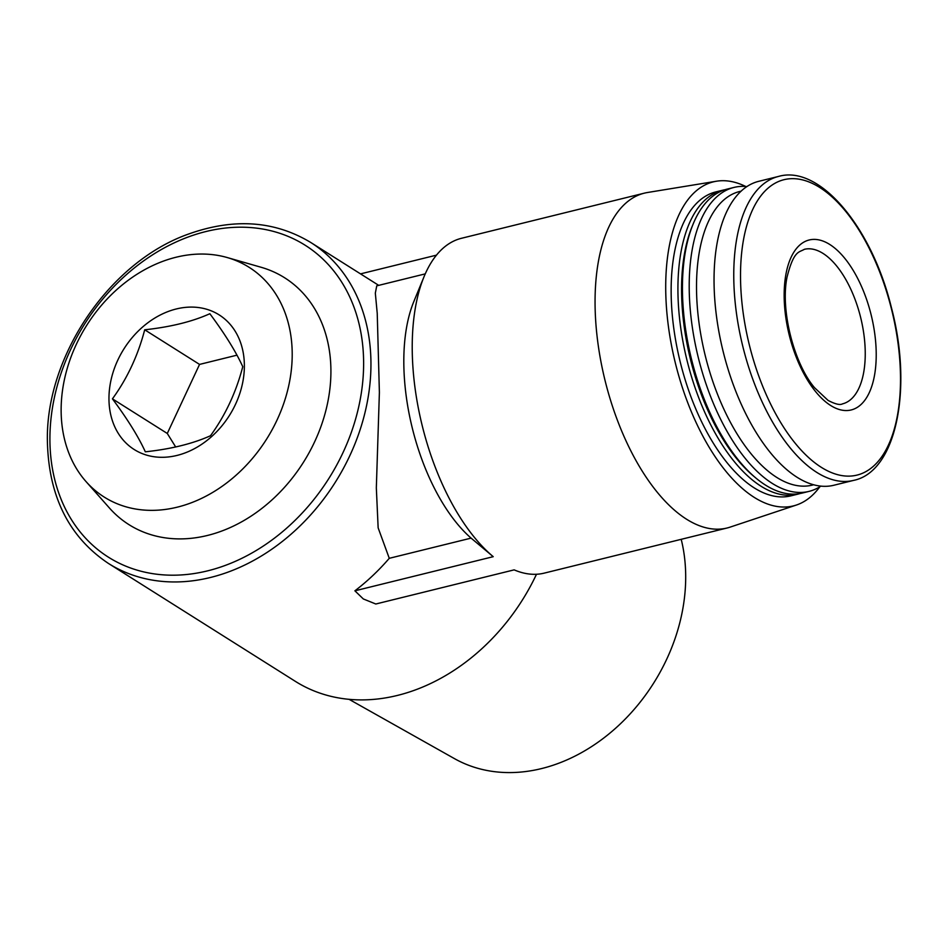 <?xml version="1.0" encoding="UTF-8"?>
<svg xmlns="http://www.w3.org/2000/svg" width="948" height="948" viewBox="0 0 948 948"><rect width="100%" height="100%" fill="white"/><g stroke="black" fill="none" stroke-linecap="round" stroke-linejoin="round"><path stroke-width="1.42" d="M536.485 574.263A189.707 148.646 122.2 0 1 295.326 681.339L108.368 563.396A189.707 148.646 122.2 0 0 335.308 482.259A189.707 148.646 122.2 0 0 310.802 242.51L378.726 285.36M425.249 273.877L376.747 285.846L375.325 293.133L377.233 313.385L379.39 392.448L376.332 487.865L378.145 527.846L389.273 558.313A189.707 148.646 122.2 0 1 354.896 590.817L363.333 598.958L375.811 604.006L514.148 569.866A172.453 83.08 -103.9 0 0 544.188 573.137L727.033 528.012A172.453 83.08 -103.9 0 1 686.542 519.208A172.453 83.08 -103.9 0 1 597.702 341.434A172.453 83.08 -103.9 0 1 644.391 193.143A172.453 83.08 -103.9 0 1 647.52 192.503L716.475 181.222A166.895 80.402 -103.9 0 1 745.673 186.46M492.865 556.369L471.097 538.12L389.273 558.313M471.097 538.12A146.585 70.614 -103.9 0 1 413.826 301.559L424.005 276.78A172.453 83.08 -103.9 0 1 461.546 238.268L644.391 193.143M354.896 590.817L493.233 556.677A172.453 83.08 -103.9 0 1 493.043 556.512A172.453 83.08 -103.9 0 1 424.005 276.78M681.209 539.329A170.308 133.443 122.2 0 1 621.556 722.696A170.308 133.443 122.2 0 1 454.459 758.625L349.018 699.292M108.961 398.907A79.596 62.367 122.2 0 1 210.207 310.434A79.596 62.367 122.2 0 1 210.871 437.241A79.596 62.367 122.2 0 1 108.961 398.907M145.328 451.817C138.491 436.803 127.518 419.146 112.433 398.847C127.233 378.489 137.993 355.464 144.7 329.797C170.581 326.989 192.302 321.633 209.852 313.717C224.877 333.897 235.839 351.554 242.759 366.686C236.123 392.211 225.375 415.224 210.492 435.736C192.776 443.7 171.055 449.056 145.328 451.817M61.134 410.709A135.825 106.425 122.2 0 1 227.319 257.572A135.825 106.425 122.2 0 1 266.696 438.971A135.825 106.425 122.2 0 1 86.019 481.56A135.825 106.425 122.2 0 1 61.134 410.709M227.319 257.572L261.21 267.3A145.921 114.341 122.2 0 1 303.502 462.197A145.921 114.341 122.2 0 1 109.387 507.962L86.019 481.56M830.602 405.46A87.56 42.186 -103.9 0 1 790.122 259.527A87.56 42.186 -103.9 0 1 869.814 309.795A87.56 42.186 -103.9 0 1 830.602 405.46M853.544 480.399L833.825 485.258A156.538 75.413 -103.9 0 1 797.067 477.271A156.538 75.413 -103.9 0 1 716.439 315.909A156.538 75.413 -103.9 0 1 758.803 181.305L778.533 176.435C819.404 164.478 871.71 226.868 891.333 307.33C913.102 389.024 896.204 471.879 853.544 480.399A156.538 75.413 -103.9 0 1 816.797 472.4A156.538 75.413 -103.9 0 1 736.158 311.039A156.538 75.413 -103.9 0 1 778.533 176.435M813.597 484.76A151.23 72.854 -103.9 0 1 776.732 477.401A151.23 72.854 -103.9 0 1 698.652 320.092A151.23 72.854 -103.9 0 1 741.135 191.164M820.861 486.123A156.538 75.413 -103.9 0 1 808.988 491.396A156.538 75.413 -103.9 0 1 772.241 483.397A156.538 75.413 -103.9 0 1 691.602 322.036A156.538 75.413 -103.9 0 1 733.977 187.431A156.538 75.413 -103.9 0 1 746.941 186.566M808.988 491.396L802.221 493.067A156.538 75.413 -103.9 0 1 765.463 485.068A156.538 75.413 -103.9 0 1 755.793 477.97A156.538 75.413 -103.9 0 1 693.13 224.06A156.538 75.413 -103.9 0 1 727.211 189.102L733.977 187.431M755.793 477.97L753.684 476.204A153.884 74.134 -103.9 0 1 692.087 226.608L693.13 224.06M799.946 493.553A156.538 75.413 -103.9 0 1 797.706 494.181A156.538 75.413 -103.9 0 1 760.948 486.182A156.538 75.413 -103.9 0 1 680.32 324.82A156.538 75.413 -103.9 0 1 722.696 190.216A156.538 75.413 -103.9 0 1 724.971 189.73M797.706 494.181L790.928 495.851A156.538 75.413 -103.9 0 1 754.181 487.853A156.538 75.413 -103.9 0 1 673.542 326.491A156.538 75.413 -103.9 0 1 715.918 191.887L722.696 190.216M819.795 486.81A166.895 80.402 -103.9 0 1 796.391 505.035A166.895 80.402 -103.9 0 1 754.229 497.38A166.895 80.402 -103.9 0 1 667.878 322.225A166.895 80.402 -103.9 0 1 716.475 181.222M796.391 505.035L730.102 527.124A172.453 83.08 -103.9 0 1 727.033 528.012M436.483 255.142L360.536 273.877M236.964 355.168L199.554 364.411L144.7 329.797M199.554 364.411L167.286 433.461L112.433 398.847M167.286 433.461L175.688 446.982M49.912 439.908A184.398 144.487 122.2 0 1 284.471 234.95A184.398 144.487 122.2 0 1 286.012 528.723A184.398 144.487 122.2 0 1 49.912 439.908M821.217 467.269A152.154 73.304 -103.9 0 1 750.875 213.667A152.154 73.304 -103.9 0 1 889.366 301.026A152.154 73.304 -103.9 0 1 821.217 467.269M804.331 249.324A79.596 38.347 -103.9 0 1 860.63 317.414A79.596 38.347 -103.9 0 1 842.476 403.872C839.999 405.282 835.2 404.132 828.066 400.4L814.557 387.72C794.424 364.257 780.109 310.707 787.041 277.112C793.879 250.071 799.14 252.559 804.331 249.324M490.531 554.414L493.043 556.512M310.802 242.51C274.695 220.742 234.061 217.886 188.877 233.931C109.826 261.506 45.291 356.318 47.4 441.697C48.727 496.503 69.062 537.078 108.368 563.396"/></g></svg>
